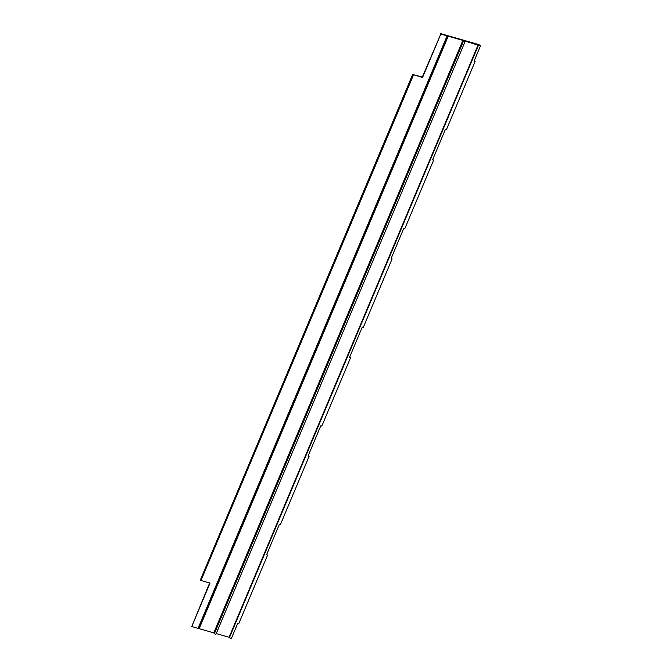 <?xml version="1.0" encoding="UTF-8"?>
<svg xmlns="http://www.w3.org/2000/svg" width="672" height="672" viewBox="0 0 672 672"><rect width="100%" height="100%" fill="white"/><g stroke="black" fill="none" stroke-linecap="round" stroke-linejoin="round"><path stroke-width="1.01" d="M474.205 60.833L475.129 61.362L474.104 61.068L480.463 45.931L464.344 40.841L464.764 42.109L462.84 40.404L440.815 34.07L422.545 77.515L412.835 74.508L422.318 77.045L440.815 34.07M214.435 633.78L215.804 634.36M480.463 45.931L478.951 44.638L440.588 33.6M432.692 159.575L433.616 160.112L432.592 159.818L445.326 129.536L446.351 129.83L475.129 61.362M391.188 258.325L392.112 258.854L391.087 258.56L403.813 228.278L404.838 228.572L433.616 160.112M349.675 357.067L350.599 357.605L349.574 357.302L362.309 327.02L363.334 327.323L392.112 258.854M308.171 455.809L309.095 456.347L308.07 456.053L320.796 425.771L321.821 426.065L350.599 357.605M266.658 554.56L267.582 555.089L266.557 554.795L279.292 524.513L280.316 524.807L309.095 456.347M478.414 45.335L229.362 637.812L231.412 638.4L237.779 623.263L238.804 623.557L267.582 555.089M422.318 77.045L422.545 77.515M412.734 74.29L200.315 580.079L200.978 580.49L413.507 74.911M200.978 580.49L210.025 583.086L191.764 626.539L209.647 582.977M214.385 633.671L213.788 632.873L191.764 626.539M198.064 628.354L447.115 35.876M200.315 580.079L412.835 74.508M229.362 637.812L229.102 637.283L478.153 44.806M229.102 637.283L216.224 633.578M214.334 633.562L463.386 41.093M213.788 632.873L462.84 40.404M199.164 628.664L448.216 36.196M198.492 628.261L447.544 35.792M214.301 633.553L463.352 41.084M214.049 633.402L463.1 40.933M463.361 41.387L214.309 633.856M464.89 42.034L215.838 634.502"/></g></svg>
